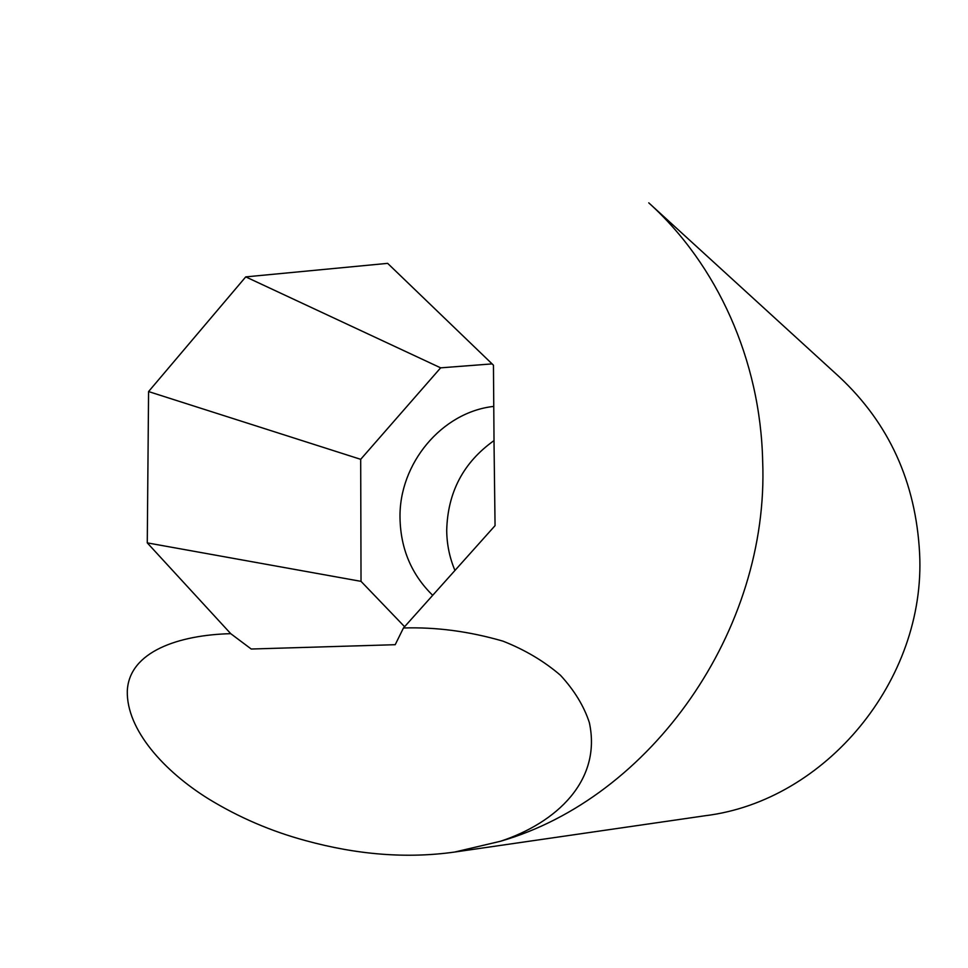 <?xml version="1.0" encoding="UTF-8"?>
<svg xmlns="http://www.w3.org/2000/svg" width="968" height="968" viewBox="0 0 968 968"><rect width="100%" height="100%" fill="white"/><g stroke="black" fill="none" stroke-linecap="round" stroke-linejoin="round"><path stroke-width="1.45" d="M494.055 444.99L493.45 365.19L387.648 263.356L245.739 276.884L148.576 391.568L147.269 542.879L230.735 633.665C178.983 634.972 129.083 651.452 127.292 690.995C126.397 729.775 164.161 771.339 208.604 798.927C238.842 817.415 271.161 831.306 305.549 840.599C357.579 854.889 407.298 858.713 454.682 852.046L500.444 841.277C556.382 822.873 601.927 780.619 589.343 722.588C583.97 706.12 574.351 690.353 560.472 675.277C544.04 661.156 524.862 649.77 502.961 641.143C469.214 631.354 436.036 626.962 403.45 627.99L495.059 525.648L494.055 444.99M454.682 852.046L705.503 815.685C825.365 800.899 926.219 680.262 919.6 553.224C915.813 482.197 889.072 423.427 839.353 376.927L648.766 202.857C717.046 264.506 760.437 359.83 762.663 461.058C769.487 630.531 650.98 797.922 500.444 841.277M432.623 595.247C411.509 574.544 400.643 548.844 400.014 518.122C398.84 463.793 441.662 412.114 493.668 406.415M494.007 440.609C463.406 462.377 447.639 492.325 446.708 530.452C446.853 544.391 449.575 557.677 454.899 570.321M403.45 627.99L395.21 644.7L251.232 649.02L230.735 633.665M492.095 363.895L440.646 367.84L360.689 459.328L361.028 581.357L404.588 626.707M440.646 367.84L245.739 276.884M361.028 581.357L147.269 542.879M360.689 459.328L148.576 391.568"/></g></svg>

